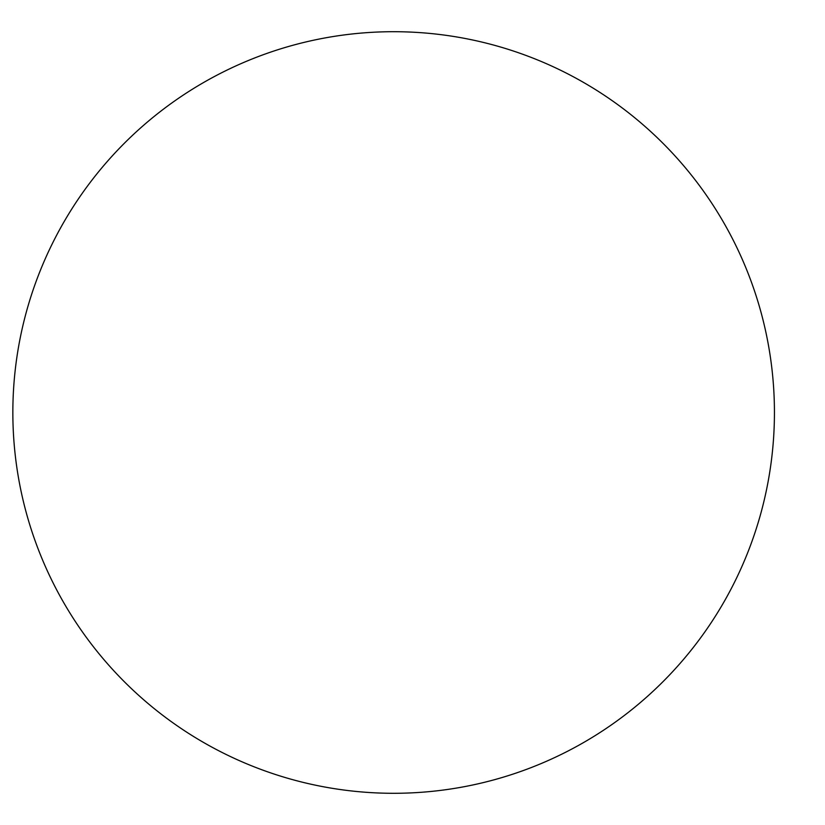 <?xml version="1.0" encoding="UTF-8"?>
<svg xmlns="http://www.w3.org/2000/svg" width="825" height="825" viewBox="0 0 825 825"><rect width="100%" height="100%" fill="white"/><g stroke="black" fill="none" stroke-linecap="round" stroke-linejoin="round"><path stroke-width="1.24" d="M774.438 412.5A380.799 380.799 0 0 0 203.249 82.717A380.799 380.799 0 0 0 203.249 742.283A380.799 380.799 0 0 0 774.438 412.5"/></g></svg>
